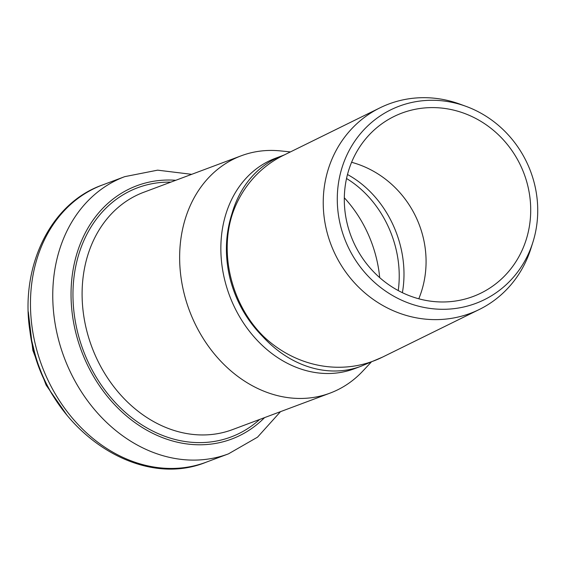 <?xml version="1.0" encoding="UTF-8"?>
<svg xmlns="http://www.w3.org/2000/svg" width="566" height="566" viewBox="0 0 566 566"><rect width="100%" height="100%" fill="white"/><g stroke="black" fill="none" stroke-linecap="round" stroke-linejoin="round"><path stroke-width="0.85" d="M534.382 183.518A105.842 98.824 63.8 0 0 465.988 106.344A105.842 98.824 63.8 0 0 341.645 168.894A105.842 98.824 63.8 0 0 407.478 302.647A105.842 98.824 63.8 0 0 532.882 242.269A105.842 98.824 63.8 0 0 534.382 183.518M532.882 242.269L530.929 248.446A112.386 104.929 -116.2 0 1 479.289 309.489A112.386 104.929 -116.2 0 1 335.511 254.99A112.386 104.929 -116.2 0 1 380.027 107.816A112.386 104.929 -116.2 0 1 459.896 104.123L465.988 106.344M361.002 366.252L354.295 368.763A112.386 91.204 69.5 0 1 224.893 280.715A112.386 91.204 69.5 0 1 275.522 158.239L282.229 155.735A112.386 91.204 69.5 0 0 231.954 213.715L232.612 213.439C218.957 254.049 231.777 305.095 263.487 336.381L262.829 336.657A112.386 91.204 69.5 0 0 361.016 366.252L382.503 357.125L479.289 309.489M231.954 213.715C225.247 234.649 224.624 256.334 230.093 278.769C235.88 301.14 246.797 320.441 262.829 336.657M347.418 224.568A98.427 91.897 -116.2 0 1 394.042 116.476A98.427 91.897 -116.2 0 1 519.956 164.204A98.427 91.897 -116.2 0 1 480.973 293.096A98.427 91.897 -116.2 0 1 347.418 224.568M398.238 290.57A98.427 79.877 69.5 0 0 346.534 178.502M379.701 277.637A114.134 92.619 69.5 0 0 344.312 197.775M290.429 151.914L280.29 150.889A126.699 102.814 69.5 0 0 241.272 155.777A126.699 102.814 69.5 0 0 184.198 293.846A126.699 102.814 69.5 0 0 330.077 393.108A126.699 102.814 69.5 0 0 362.721 371.176L371.063 362.29M263.487 336.381A112.386 104.929 63.8 0 0 382.489 357.132M380.027 107.816L283.241 155.452A112.386 104.929 63.8 0 0 232.612 213.439M418.783 298.791A98.427 91.897 63.8 0 0 351.592 162.286M402.384 292.686A98.427 79.877 69.5 0 0 347.489 174.526M29.333 325.231A127.746 103.663 69.5 0 0 33.451 350.099A127.746 103.663 69.5 0 0 58.963 404.407M35.785 346.258A147.988 120.091 69.5 0 0 206.18 462.196C138.373 489.986 52.008 430.62 33.429 347.524C14.942 279.165 45.124 205.069 102.453 184.99A147.988 120.091 69.5 0 0 35.785 346.258M102.453 184.99L124.746 176.649A147.988 120.091 69.5 0 0 58.079 337.916A147.988 120.091 69.5 0 0 228.473 453.854L257.53 437.164L280.503 411.659M175.778 180.285A135.246 109.754 69.5 0 0 75.901 333.119A135.246 109.754 69.5 0 0 264.584 417.609M170.847 182.132A133.074 107.986 69.5 0 0 77.747 332.744A133.074 107.986 69.5 0 0 259.653 419.456M241.272 155.777L143.729 192.277A126.699 102.814 69.5 0 0 86.655 330.346A126.699 102.814 69.5 0 0 232.534 429.601L330.077 393.108M282.229 155.735L284.726 154.751M66.965 415.182L46.129 385.099L32.863 350.418L28.3 311.845M206.18 462.196L228.473 453.854M191.697 174.328L157.624 170.161L124.746 176.649"/></g></svg>
